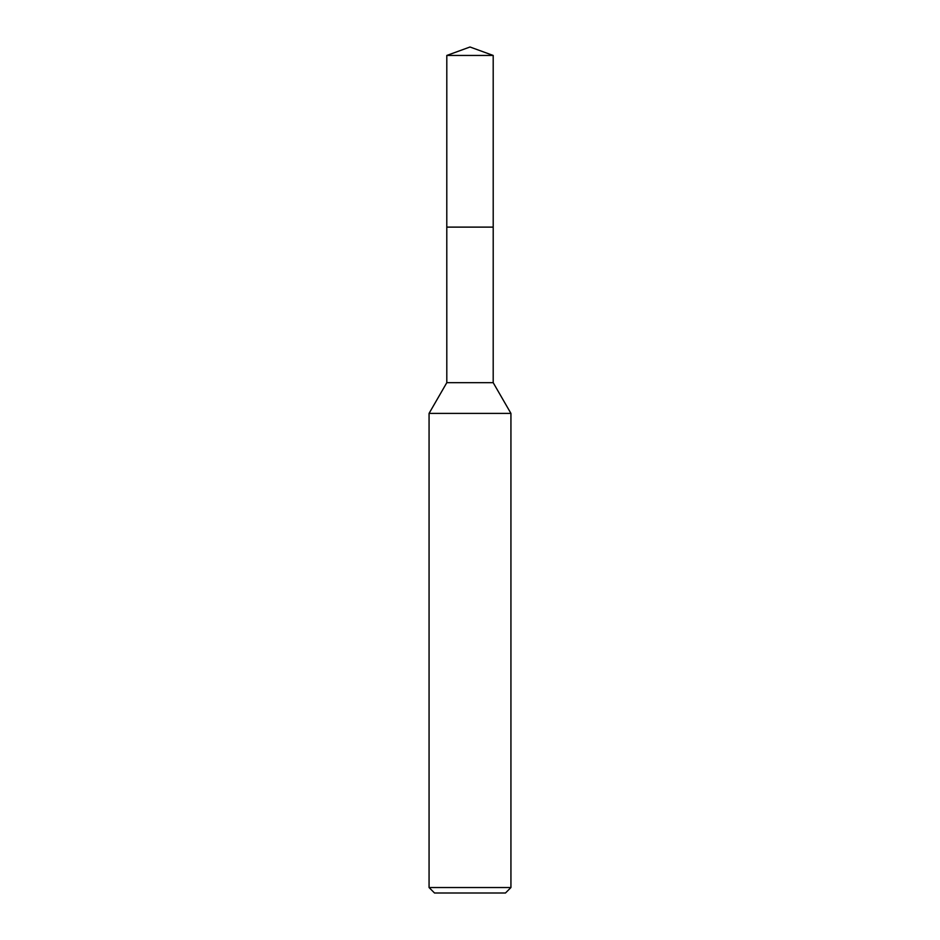 <?xml version="1.0" encoding="UTF-8"?>
<svg xmlns="http://www.w3.org/2000/svg" width="940" height="940" viewBox="0 0 940 940"><rect width="100%" height="100%" fill="white"/><g stroke="black" fill="none" stroke-linecap="round" stroke-linejoin="round"><path stroke-width="1.41" d="M446.805 55.448L493.195 55.448L470 47L446.805 55.448L446.794 227.116L493.206 227.116L493.195 382.674L510.937 413.4L510.937 887.536L429.063 887.536L434.527 893L505.473 893L510.937 887.536M493.195 55.448L493.206 227.116L446.794 227.116L446.805 382.674L493.195 382.674M446.805 382.674L429.063 413.4L510.937 413.4M429.063 413.4L429.063 887.536"/></g></svg>

